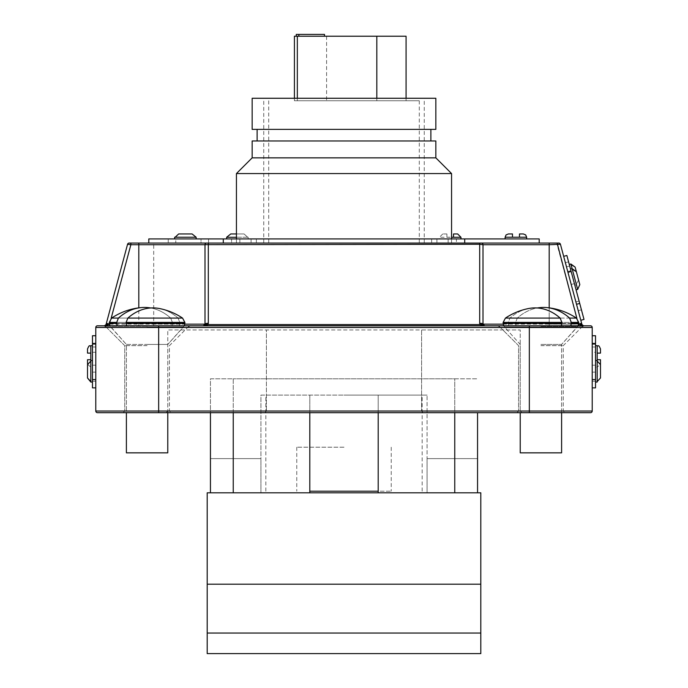 <?xml version="1.0" encoding="UTF-8"?>
<svg xmlns="http://www.w3.org/2000/svg" width="688" height="688" viewBox="0 0 688 688"><rect width="100%" height="100%" fill="white"/><g stroke="black" fill="none" stroke-linecap="round" stroke-linejoin="round"><path stroke-width="0.52" stroke-dasharray="3.44 2.58" d="M344 100.758L419.293 100.758L344 100.758M344 243.07L451.56 243.07L344 243.07M294.412 100.758L406.075 100.758L294.412 100.758L294.412 98.272M406.075 36.223L294.412 36.223M326.585 36.223L326.585 100.758M297.336 98.272L297.336 100.758M376.818 98.272L376.818 100.758M406.075 98.272L406.075 100.758M324.495 36.223L296.279 36.223L324.495 36.223M324.495 34.4L296.279 34.4M378.202 412.68L378.202 395.093L427.067 395.093L260.933 395.093L260.933 458.612L210.442 458.612L210.442 492.814L260.933 492.814L210.442 492.814L210.442 378.804L233.249 378.804L233.249 492.814L210.442 492.814L309.798 492.814L210.442 492.814L309.798 492.814L309.798 395.093L378.202 395.093L378.202 492.814L477.558 492.814L378.202 492.814L477.558 492.814L454.751 492.814L454.751 378.804L477.558 378.804L233.249 378.804L454.751 378.804L454.751 412.68M477.558 492.814L427.067 492.814L427.067 458.612L477.558 458.612L477.558 492.814L477.558 458.612L427.067 458.612L427.067 395.093L427.067 458.612L477.558 458.612L477.558 492.814L427.067 492.814L427.067 458.612L477.558 458.612L477.558 492.814L477.558 412.68M210.442 492.814L210.442 458.612L210.442 492.814L210.442 458.612L260.933 458.612L260.933 492.814L260.933 458.612L210.442 458.612L260.933 458.612L260.933 395.093L309.798 395.093L309.798 412.68M233.249 412.68L233.249 378.804L210.442 378.804L210.442 412.68M378.202 395.093L378.202 492.814L378.202 395.093M309.798 395.093L309.798 492.814L309.798 395.093M309.798 491.189L378.202 491.189M344 447.209L296.769 447.209L344 447.209M344 395.093L422.174 395.093L344 395.093M344 491.189L391.231 491.189L344 491.189M480.809 492.814L207.191 492.814L207.191 653.6L480.809 653.6L480.809 492.814M515.88 238.934L526.638 238.934L515.88 238.934M523.379 233.963L519.474 233.963L519.474 237.222L512.483 237.222L512.483 233.963M244.094 233.963L237.429 233.963L244.094 233.963L247.663 237.222L244.094 233.963L230.755 233.963L244.094 233.963M247.663 237.222L227.195 237.222L247.663 237.222M451.56 237.222L453.521 237.222L453.521 233.963L457.658 233.963M450.21 238.934L460.969 238.934L450.21 238.934M237.429 238.934L248.179 238.934L237.429 238.934M344 238.934L231.581 238.934L344 238.934M451.56 173.565L236.44 173.565M435.839 157.844L252.161 157.844M435.839 140.971L252.161 140.971M435.839 129.387L252.161 129.387M435.839 98.272L252.161 98.272M569.268 264.433L574.833 285.21L569.698 266.032L574.411 283.611L571.212 284.471L566.499 266.884L571.212 284.471L574.411 283.611L569.268 264.433M576.432 284.78L576.303 284.273L576.432 284.78L574.833 285.21M581.429 309.824L570.507 269.068L581.429 309.824L578.238 310.684L575.882 301.886L578.238 310.684M95.787 346.984L92.476 346.984L92.476 367.177L92.476 345.66L92.476 346.984L95.787 346.984L95.787 365.19L95.787 346.984M600.486 377.979L600.486 364.64L600.486 377.979L597.184 381.548L597.184 360.555L597.184 367.177L595.524 367.177L595.524 365.19L595.524 367.177M600.486 363.866L600.486 359.729L597.184 359.729L597.184 353.107L600.486 353.107M595.524 356.418L595.524 345.66L595.524 356.418M595.524 371.314L595.524 360.555L595.524 371.314M592.213 346.984L595.524 346.984L592.213 346.984L592.213 365.19L595.524 365.19L592.213 365.19L592.213 346.984M540.914 325.802L583.802 325.802L540.914 325.802M147.086 325.802L104.198 325.802L147.086 325.802M540.914 412.68L564.908 412.68L540.914 412.68M147.086 412.68L171.08 412.68L147.086 412.68M166.109 412.68L167.769 411.028L421.589 411.028L423.077 412.68L521.891 412.68L264.923 412.68L423.077 412.68L421.589 411.028L520.231 411.028L521.891 412.68L520.231 411.028L167.769 411.028L167.769 329.939L266.411 329.939L266.411 411.028L266.411 329.939L421.589 329.939L421.589 411.028L421.589 329.939L520.231 329.939L520.231 411.028L520.231 329.939L167.769 329.939L167.769 411.028L166.109 412.68L264.923 412.68L166.109 412.68M540.914 345.66L563.257 345.66L540.914 345.66M147.086 345.66L124.743 345.66L147.086 345.66M92.476 365.577L92.476 381.238L92.476 365.577M90.816 382.064L90.816 345.66M185.39 238.934L196.14 238.934L185.39 238.934M196.14 237.222L192.115 233.963L185.39 233.963M538.162 243.07L148.789 243.07L538.162 243.07M178.656 233.963L192.115 233.963L178.656 233.963L175.156 237.222L195.624 237.222M539.211 243.07L539.211 238.934L148.789 238.934L148.789 243.07M201.025 238.934L174.632 238.934L208.541 238.934L201.025 238.934L201.025 243.07L208.541 243.07L168.25 243.07L201.025 243.07L201.025 238.934M175.767 238.934L168.25 238.934L175.767 238.934L175.767 243.07L175.767 238.934M174.632 237.222L175.156 237.222M129.155 243.07A1.651 1.651 0 0 0 127.555 244.292A1.651 1.651 0 0 1 129.155 243.07L153.699 243.07L153.699 244.722L204.998 244.722L204.998 324.151L204.998 244.722A1.651 1.651 0 0 1 206.658 243.07L481.342 243.07A1.651 1.651 0 0 1 483.002 244.722A1.651 1.651 0 0 0 481.342 243.07L558.845 243.07A1.651 1.651 0 0 1 560.445 244.292A1.651 1.651 0 0 0 558.845 243.07M203.88 325.716L204.998 324.151A1.651 1.651 0 0 1 203.347 325.802L549.196 325.802L203.347 325.802A1.651 1.651 0 0 0 204.998 324.151L204.998 244.722A1.651 1.651 0 0 1 206.658 243.07L153.699 243.07M231.581 243.07L239.863 243.07L231.581 243.07L231.581 238.934L231.581 243.07M456.419 243.07L448.137 243.07L456.419 243.07L456.419 238.934L448.137 238.934L456.419 238.934L456.419 243.07M446.899 233.963L442.762 233.963L446.899 233.963L446.899 237.222L446.899 233.963M575.116 267.09L578.574 279.982L575.116 267.09M577.679 289.416L579.812 284.617L576.363 271.726M580.801 320.273L576.518 304.285L580.801 320.273L584 319.413L566.869 255.48L563.67 256.332L576.518 304.285L563.67 256.332M570.937 270.668L568.58 261.87L570.937 270.668L567.738 271.519L565.39 262.73L575.882 301.886L567.738 271.519L570.937 270.668M581.962 324.581A3.311 0.826 165 0 0 578.763 324.581L583.553 325.802L549.196 325.802L583.553 325.802L581.962 324.581L560.445 244.292L557.134 244.722L578.419 324.151L578.763 324.581L578.419 324.151L581.618 323.291M87.514 348.971L87.514 353.107L90.816 353.107M92.476 371.314L92.476 382.064L92.476 371.314M90.816 361.08L90.816 381.548L90.816 361.08L87.514 364.64L87.514 371.314M87.514 364.64L87.514 377.979M95.787 387.86L95.787 379.587L95.787 387.86L92.476 387.86L92.476 335.735L95.787 335.735L95.787 344.009L95.787 335.735M92.476 352.282L92.476 343.183L92.476 352.282L95.787 352.282L95.787 343.183L95.787 381.238L95.787 352.282L92.476 352.282M595.524 352.282L595.524 365.577L595.524 343.183L595.524 352.282L592.213 352.282L592.213 343.183L592.213 372.139L592.213 352.282L595.524 352.282M592.213 387.86L595.524 387.86L595.524 335.735L592.213 335.735L592.213 387.86L592.213 335.735M592.213 327.462L592.213 411.028A1.651 1.651 0 0 1 590.562 412.68L158.661 412.68L158.661 411.028L95.787 411.028L95.787 327.462A1.651 1.651 0 0 1 97.438 325.802L590.562 325.802A1.651 1.651 0 0 1 592.213 327.462L529.339 327.462L529.339 411.028L158.661 411.028L158.661 327.462L529.339 327.462L529.339 325.802M95.787 379.587L95.787 344.009L95.787 379.587L92.476 379.587M167.769 412.68L167.769 344.447L147.086 344.447L167.769 344.447L167.769 452.842L126.394 452.842L167.769 452.842L126.394 452.842L126.394 344.447L167.769 344.447L126.394 344.447L126.394 412.68L158.661 412.68M106.382 323.291L109.581 324.151L130.866 244.722L127.555 244.292L106.038 324.581L104.447 325.802L109.237 324.581A3.311 0.826 -165 0 0 106.038 324.581M206.658 243.07A1.651 1.651 0 0 0 204.998 244.722L479.691 244.292L479.691 323.291L479.863 324.581L484.653 325.802L483.053 324.581A1.651 1.651 0 0 1 483.002 324.151L483.002 244.722A1.651 1.651 0 0 0 481.342 243.07A1.651 1.651 0 0 1 483.002 244.722L557.134 244.722L557.134 243.07M479.691 323.291A3.311 0.86 180 0 1 483.002 324.151L483.002 244.722L483.002 324.151A1.651 1.651 0 0 0 483.019 324.418M264.923 412.68L266.411 411.028L264.923 412.68M203.347 325.802L208.137 324.581A3.311 0.826 -165 0 0 204.947 324.581M208.137 324.581L479.863 324.581A3.311 0.826 165 0 1 483.053 324.581A1.651 1.651 0 0 0 484.61 325.802L484.12 325.716M208.309 243.07L208.309 323.291A3.311 0.86 180 0 0 204.998 324.151L153.699 324.151L153.699 244.722L130.866 244.722L130.866 243.07M479.691 243.07L479.691 244.292L483.002 244.722M578.668 324.082L483.002 324.151A1.651 1.651 0 0 0 483.053 324.581M153.699 325.802L153.699 324.151L109.332 324.082M595.524 372.139L595.524 381.238L595.524 372.139L592.213 372.139L592.213 381.238L592.213 372.139L595.524 372.139M597.184 382.064L597.184 381.548M95.787 365.19L92.476 365.19L95.787 365.19M90.816 359.729L87.514 359.729M569.698 266.032L566.499 266.884L569.698 266.032M577.542 288.908L570.868 264.003M578.574 279.982L576.303 284.273L578.574 279.982M571.006 264.502L576.303 284.273L571.006 264.502M344 129.387L257.123 129.387L344 129.387M231.581 238.934L226.67 238.934L231.581 238.934M450.21 237.222L446.899 237.222L450.21 237.222M226.67 237.222L230.755 233.963M141.513 307.562A63.752 47.248 90 0 0 118.413 318.08L116.693 322.414L117.106 325.802L126.54 325.802L126.119 322.414L184.866 322.414L179.792 322.414L178.054 318.08A63.287 46.148 90 0 0 159.625 308.568A63.287 46.148 -90 0 1 178.054 318.08L179.792 322.414L179.37 325.802L172 325.802L172.421 322.414L170.693 318.08A63.752 47.248 90 0 0 141.513 307.562A63.864 63.864 0 0 0 111.611 318.08L170.693 318.08A63.752 47.248 -90 0 0 150.706 307.975M126.119 322.414L127.856 318.08A63.287 46.148 -90 0 1 159.625 308.568A63.864 63.864 0 0 1 182.552 318.08L127.856 318.08M182.552 318.08L178.054 318.08L182.552 318.08L184.866 322.414L179.792 322.414L179.37 325.802L117.106 325.802L172 325.802L172.421 322.414L170.693 318.08L111.611 318.08L109.297 322.414L116.693 322.414M540.914 344.447L561.606 344.447L540.914 344.447M561.606 412.68L561.606 344.447L561.606 452.842L520.231 452.842L540.914 452.842L520.231 452.842L520.231 344.447L504.467 326.938L577.361 326.938L504.467 326.938L540.914 326.938L504.467 326.938L503.693 325.802M569.587 318.08L576.389 318.08A63.864 63.864 0 0 0 546.478 307.562A63.752 47.248 90 0 1 569.587 318.08L571.307 322.414L570.894 325.802L561.46 325.802L561.881 322.414L560.144 318.08A63.287 46.148 -90 0 0 528.375 308.568A63.864 63.864 0 0 0 505.448 318.08L560.144 318.08M561.881 322.414L503.134 322.414L508.208 322.414L509.946 318.08A63.287 46.148 90 0 1 528.375 308.568A63.287 46.148 -90 0 0 509.946 318.08L508.208 322.414L508.63 325.802L516 325.802L515.579 322.414L517.307 318.08A63.752 47.248 90 0 1 546.487 307.562M505.448 318.08L509.946 318.08L505.448 318.08L503.134 322.414L508.208 322.414L508.63 325.802L570.894 325.802L516 325.802L515.579 322.414L517.307 318.08A63.752 47.248 -90 0 1 537.294 307.975M561.46 325.802L570.894 325.802M126.54 325.802L117.106 325.802M519.474 237.222L526.638 237.222M226.67 237.274L236.44 237.274M451.56 237.274L460.969 237.274M431.634 238.934L431.634 243.07M579.072 301.034L575.882 301.886L579.072 301.034M597.184 345.66L597.184 353.107M540.914 326.293L582.633 326.293L540.914 326.293M147.086 326.293L105.367 326.293L147.086 326.293M540.914 411.028L563.257 411.028L540.914 411.028M147.086 411.028L124.743 411.028L147.086 411.028M505.121 237.222L512.483 237.222M590.562 412.68A1.651 1.651 0 0 0 592.213 411.028L529.339 411.028L529.339 412.68M97.438 325.802A1.651 1.651 0 0 0 95.787 327.462L158.661 327.462L158.661 325.802M503.177 324.151L549.196 324.151L549.196 243.07M111.103 318.467L109.581 324.151L184.823 324.151M138.804 325.802L138.804 307.863M549.196 307.863L549.196 325.802L549.196 324.151L578.419 324.151L576.897 318.467M595.524 379.587L592.213 379.587M595.524 344.009L592.213 344.009M597.184 359.729L597.184 367.177L600.469 364.236M92.476 344.009L95.787 344.009M95.787 372.139L92.476 372.139L95.787 372.139M579.717 303.434L576.518 304.285M571.152 271.459L567.953 272.319M239.863 238.934L239.863 243.07L239.863 238.934M251.086 238.934L251.086 243.07M256.366 238.934L256.366 243.07M436.914 238.934L436.914 243.07M448.137 238.934L448.137 243.07L448.137 238.934M450.21 237.274L439.451 237.274L450.21 237.274M147.086 326.938L183.533 326.938L147.086 326.938M184.307 325.802L167.769 344.447L183.533 326.938L184.866 323.455L126.119 323.455M116.693 323.455L147.086 323.455L109.297 323.455L110.639 326.938L126.394 344.447L109.856 325.802M109.297 322.414L172.421 322.414L109.297 322.414L109.297 323.455M118.413 318.08L111.611 318.08M571.307 323.455L561.881 323.455M503.134 322.414L503.134 323.455L578.703 323.455L577.361 326.938L540.914 326.938L577.361 326.938L561.606 344.447L578.144 325.802M576.389 318.08L517.307 318.08L576.389 318.08L578.703 322.414L515.579 322.414L571.307 322.414M419.293 100.758L419.293 243.07M268.707 100.758L268.707 243.07M296.769 447.209L296.769 491.189M422.174 491.189L422.174 395.093M265.826 491.189L265.826 395.093M391.231 447.209L391.231 491.189M248.179 238.934L248.179 237.222M451.56 243.07L451.56 238.934M263.745 243.07L263.745 98.272M582.633 326.293L563.257 345.66L563.257 411.028L564.908 412.68L563.257 411.028L563.257 345.66L582.633 326.293L583.802 325.802M188.796 326.293L169.42 345.66L169.42 411.028L171.08 412.68L169.42 411.028L169.42 345.66L188.796 326.293L189.965 325.802M499.204 326.293L518.58 345.66L518.58 411.028L518.58 345.66L499.204 326.293L498.035 325.802M105.367 326.293L124.743 345.66L124.743 411.028L124.743 345.66L105.367 326.293L104.198 325.802M223.359 238.934L223.359 243.07M464.641 238.934L464.641 243.07M168.25 238.934L168.25 243.07M208.541 238.934L208.541 243.07M87.531 364.236L90.816 367.177L92.476 367.177M124.743 411.028L123.092 412.68L124.743 411.028M518.58 411.028L516.92 412.68L518.58 411.028M104.972 325.716L104.49 325.802L104.972 325.716M592.213 343.183L595.524 343.183M592.213 381.238L595.524 381.238M95.787 343.183L92.476 343.183M95.787 381.238L92.476 381.238M568.58 261.87L565.39 262.73M424.255 243.07L424.255 98.272M236.44 243.07L236.44 238.934M442.762 233.963L439.451 237.274L439.451 238.934M184.866 322.414L184.866 323.455M578.703 322.414L578.703 323.455M503.134 323.455L504.467 326.938L520.231 344.447L520.231 412.68"/><path stroke-width="1.03" d="M297.336 98.272L297.336 36.223L294.412 36.223L294.412 98.272M297.336 36.223L376.818 36.223L376.818 98.272M376.818 36.223L406.075 36.223L406.075 98.272M298.841 36.223L298.841 34.4L296.279 34.4L296.279 36.223M298.841 34.4L324.495 34.4L324.495 36.223M309.798 412.68L309.798 492.814L233.249 492.814L233.249 412.68M454.751 412.68L454.751 492.814L378.202 492.814L378.202 412.68M477.558 492.814L477.558 412.68M210.442 492.814L210.442 412.68M378.202 491.189L309.798 491.189M207.191 584.189L480.809 584.189L480.809 492.814L207.191 492.814L207.191 653.6L480.809 653.6L480.809 633.046L207.191 633.046M480.809 584.189L480.809 633.046M512.483 233.963L508.38 233.963L512.483 233.963L512.483 237.222L519.474 237.222L519.474 233.963L523.379 233.963L525.701 234.935L526.638 237.222L519.474 237.222M451.56 237.222L453.521 237.222L453.521 233.963L457.658 233.963L460.969 237.274L451.56 237.274M451.56 173.565L435.839 157.844L252.161 157.844L236.44 173.565L451.56 173.565L451.56 238.934M252.161 157.844L252.161 140.971L435.839 140.971L435.839 157.844M344 129.387L435.839 129.387L435.839 98.272L252.161 98.272L252.161 129.387L344 129.387M569.268 264.433L570.868 264.003L575.116 267.09L578.574 279.982L575.116 267.09L571.006 264.502L572.106 268.638L576.363 271.726L579.812 284.617L577.679 289.416L576.08 289.846M572.106 268.638L570.507 269.068M87.514 377.979L87.514 364.64L90.816 361.08L90.816 381.548L87.514 377.979M600.486 353.107L600.486 348.971L600.486 353.107L597.184 353.107L597.184 359.729L600.486 359.729L600.469 364.236M597.184 359.729L597.184 361.08L600.486 364.64L600.486 377.979L600.486 364.64L597.184 361.08L597.184 382.064L595.524 382.064M92.476 345.66L90.816 345.66L90.816 361.08M195.624 237.222L175.156 237.222L178.656 233.963L192.115 233.963L196.14 237.222L196.14 238.934M148.789 243.07L148.789 238.934L539.211 238.934L539.211 243.07M223.299 238.934L223.299 243.07M464.701 238.934L464.701 243.07M175.156 237.222L174.632 237.222L174.632 238.934M185.39 233.963L178.656 233.963M549.196 243.07L558.845 243.07A1.651 1.651 0 0 1 560.445 244.292L549.196 244.722L549.196 243.07L129.155 243.07A1.651 1.651 0 0 0 127.555 244.292A1.651 1.651 0 0 1 129.155 243.07M230.755 233.963L236.44 233.963L230.755 233.963L226.67 237.222L226.67 238.934M563.67 256.332L566.869 255.48L584 319.413L580.801 320.273M558.845 243.07A1.651 1.651 0 0 1 560.445 244.292L581.962 324.581L583.553 325.802L578.419 324.151M87.514 359.729L87.514 363.866L87.514 359.729L90.816 359.729M90.816 353.107L87.514 353.107L87.514 348.971C89.81 343.57 89.56 346.804 90.816 345.66M87.514 377.996L90.816 382.064L92.476 382.064M87.514 371.314L87.514 364.64M95.787 335.735L92.476 335.735L92.476 387.86L95.787 387.86M592.213 335.735L595.524 335.735L595.524 387.86L592.213 387.86M592.213 327.462L95.787 327.462A1.651 1.651 0 0 1 97.438 325.802L590.562 325.802A1.651 1.651 0 0 1 592.213 327.462L592.213 411.028A1.651 1.651 0 0 1 590.562 412.68L97.438 412.68L126.394 412.68L126.394 452.842L167.769 452.842L167.769 412.68M97.438 325.802A1.651 1.651 0 0 0 95.787 327.462L95.787 411.028L592.213 411.028M109.581 324.151L104.447 325.802L106.038 324.581L127.555 244.292L130.866 244.722L111.103 318.467M204.947 324.581A3.311 0.826 -165 0 1 208.137 324.581L208.309 323.291L208.137 324.581L203.347 325.802L204.998 324.151L204.998 244.722A1.651 1.651 0 0 1 206.658 243.07M481.342 243.07A1.651 1.651 0 0 1 483.002 244.722L483.002 324.151L484.653 325.802L479.863 324.581L479.691 323.291L479.691 244.292L205.033 244.661M97.438 412.68A1.651 1.651 0 0 1 95.787 411.028A1.651 1.651 0 0 0 97.438 412.68A1.651 1.651 0 0 1 95.787 411.028M483.019 324.418A1.651 1.651 0 0 0 483.053 324.581L483.002 324.151A3.311 0.86 180 0 0 479.691 323.291M483.053 324.581A1.651 1.651 0 0 0 484.653 325.802L484.61 325.802A1.651 1.651 0 0 0 484.653 325.802A1.651 1.651 0 0 1 483.053 324.581A3.311 0.826 165 0 0 479.863 324.581L208.137 324.581M582.117 324.968L581.962 324.581A3.311 0.826 165 0 0 578.763 324.581M130.866 243.07L130.866 244.722L204.998 244.722M576.897 318.467L557.134 243.07M581.618 323.291L578.668 324.082M549.196 307.863L549.196 244.722L483.002 244.722L479.691 244.292L479.691 243.07M109.332 324.082L106.382 323.291M109.237 324.581A3.311 0.826 -165 0 0 106.038 324.581M208.309 243.07L208.309 323.291A3.311 0.86 180 0 0 204.998 324.151L184.823 324.151M600.486 377.979L597.184 381.548M576.363 271.726L572.244 269.137L577.542 288.908M520.231 412.68L520.231 452.842L561.606 452.842L561.606 412.68M561.46 325.802L561.881 322.414L560.144 318.08A63.287 46.148 90 0 0 528.375 308.568A63.864 63.864 0 0 0 505.448 318.08L560.144 318.08M569.587 318.08L576.389 318.08A63.864 63.864 0 0 0 546.478 307.562A63.752 47.248 -90 0 1 569.587 318.08L571.307 322.414L570.894 325.802M546.487 307.562A63.752 47.248 -90 0 0 537.294 307.975M126.54 325.802L126.119 322.414L127.856 318.08A63.287 46.148 90 0 1 159.625 308.568A63.864 63.864 0 0 1 182.552 318.08L127.856 318.08M150.706 307.975A63.752 47.248 -90 0 0 141.513 307.562A63.752 47.248 -90 0 0 118.413 318.08L116.693 322.414L117.106 325.802M597.184 353.107L597.184 345.66L595.524 345.66M512.483 237.222L505.121 237.222L506.058 234.935L508.38 233.963M158.661 325.802L158.661 412.68M529.339 325.802L529.339 412.68M138.804 307.863L138.804 243.07M483.002 324.151L503.177 324.151M595.524 344.009L592.213 344.009M595.524 379.587L592.213 379.587M92.476 379.587L95.787 379.587M92.476 344.009L95.787 344.009M571.152 271.459L567.953 272.319M579.717 303.434L576.518 304.285M236.44 237.274L226.67 237.274M503.693 325.802L503.134 323.455L561.881 323.455M561.881 322.414L503.134 322.414L503.134 323.455M571.307 323.455L578.703 323.455L578.144 325.802M576.389 318.08L578.703 322.414L571.307 322.414M116.693 323.455L109.297 323.455L109.856 325.802M126.119 322.414L184.866 322.414L184.866 323.455L126.119 323.455M118.413 318.08L111.611 318.08L109.297 322.414L116.693 322.414M526.638 237.222L526.638 238.934M460.969 237.274L460.969 238.934M430.877 140.971L430.877 129.387M597.184 360.555L595.524 360.555M582.633 326.293L583.802 325.802M188.796 326.293L189.965 325.802M90.816 360.555L92.476 360.555M105.367 326.293L104.198 325.802M499.204 326.293L498.035 325.802M104.972 325.716L104.49 325.802M583.51 325.802L583.028 325.716L583.51 325.802M484.61 325.802L484.12 325.716M203.88 325.716L203.39 325.802M597.184 345.66C598.44 346.804 598.19 343.57 600.486 348.971M257.123 140.971L257.123 129.387M236.44 238.934L236.44 173.565M505.121 237.222L505.121 238.934M578.703 322.414L578.703 323.455M505.448 318.08L503.134 322.414M182.552 318.08L184.866 322.414M109.297 322.414L109.297 323.455M141.522 307.562A63.864 63.864 0 0 0 111.611 318.08M184.866 323.455L184.307 325.802"/></g></svg>
